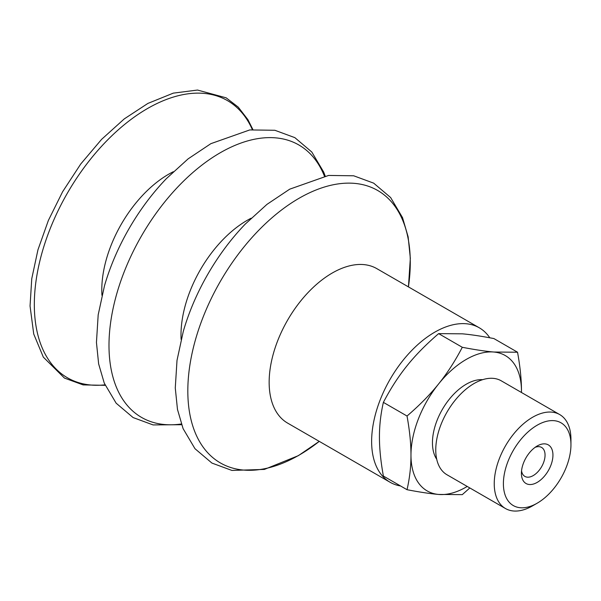 <?xml version="1.0" encoding="UTF-8"?>
<svg xmlns="http://www.w3.org/2000/svg" width="601" height="601" viewBox="0 0 601 601"><rect width="100%" height="100%" fill="white"/><g stroke="black" fill="none" stroke-linecap="round" stroke-linejoin="round"><path stroke-width="0.9" d="M535.063 447.377A16.723 9.654 -60 0 1 541.591 447.437A16.723 9.654 -60 0 1 545.054 455.092A16.723 9.654 -60 0 1 537.76 471.928A16.723 9.654 -60 0 1 524.868 476.405A16.723 9.654 -60 0 1 521.548 470.778M521.405 473.303A22.297 12.876 120 0 0 537.174 482.4A22.297 12.876 120 0 0 552.943 455.092A22.297 12.876 120 0 0 537.174 445.995A22.297 12.876 120 0 0 521.405 473.303M570.95 444.695A47.764 27.578 -60 0 1 537.174 503.202A47.764 27.578 -60 0 1 503.398 483.7A47.764 27.578 -60 0 1 537.174 425.2A47.764 27.578 -60 0 1 570.95 444.695L570.95 439.406A54.24 31.32 -60 0 0 559.719 414.577L501.234 380.809A54.24 31.32 -60 0 0 459.434 395.345A54.24 31.32 -60 0 0 435.755 449.931A54.24 31.32 -60 0 0 446.986 474.767L505.471 508.529A54.24 31.32 -60 0 1 494.24 483.7A54.24 31.32 -60 0 1 517.919 429.106A54.24 31.32 -60 0 1 559.719 414.577M400.567 485.969A89.188 51.491 -60 0 1 390.102 482.272A89.188 51.491 -60 0 1 371.628 441.442A89.188 51.491 -60 0 1 410.558 351.69A89.188 51.491 -60 0 1 479.29 327.793A89.188 51.491 -60 0 1 489.792 337.8M479.29 327.793L376.812 268.632A89.188 51.491 120 0 0 308.08 292.522A89.188 51.491 120 0 0 269.15 382.274A89.188 51.491 120 0 0 287.624 423.104L390.102 482.272M252.345 129.598A160.024 92.389 120 0 0 125.827 123.46A160.024 92.389 120 0 0 34.325 304.534A160.024 92.389 120 0 0 104.987 384.835M173.313 171.728A94.447 54.526 120 0 0 101.787 289.937A94.447 54.526 120 0 0 101.952 295.324M325.186 176.003L323.691 172.089L311.799 152.015L294.851 137.637L274.867 130.274L249.783 129.929L210.876 143.662L188.113 158.867L166.387 178.625A157.297 90.819 120 0 0 104.461 285.881L98.181 314.871L96.445 342.45L98.639 363.905L104.258 383.107L116.143 403.181L133.091 417.56L153.082 424.922L181.592 424.712M324.427 176.138A157.297 90.819 120 0 0 200.464 166.222A157.297 90.819 120 0 0 108.991 345.425A157.297 90.819 120 0 0 181.337 423.983M251.128 218.208A93.538 54.007 120 0 0 180.999 334.93A93.538 54.007 120 0 0 181.119 339.467M408.44 286.895L410.333 258.257L408.132 236.809L402.52 217.607L390.627 197.534L373.679 183.147L353.696 175.792L328.612 175.439L289.705 189.172L266.942 204.385L245.216 224.135A157.297 90.819 120 0 0 183.29 331.391L177.01 360.382L175.274 387.961L177.475 409.416L183.087 428.618L194.972 448.692L211.92 463.07L231.911 470.433L264.357 469.419L298.374 455.648L319.259 441.367A157.297 90.819 120 0 1 299.05 455.152A157.297 90.819 120 0 1 187.82 390.935A157.297 90.819 120 0 1 299.05 198.285A157.297 90.819 120 0 1 410.28 262.502A157.297 90.819 120 0 1 408.432 286.887M436.717 459.254A47.764 27.578 -60 0 1 432.45 442.734A47.764 27.578 -60 0 1 482.663 379.674M537.174 503.202L532.591 505.847A54.24 31.32 -60 0 1 505.471 508.529M469.824 487.944L462.289 494.638L438.602 494.443C430.091 493.699 419.573 492.121 407.027 489.702C409.687 478.058 411.001 466.534 410.971 455.137C411.001 443.778 409.687 430.737 407.027 416.027C419.573 405.262 430.091 394.564 438.602 383.934C447.159 373.334 455.055 361.118 462.289 347.288C474.828 349.699 485.353 351.284 493.857 352.028L517.544 352.224C520.196 366.933 521.51 379.975 521.48 391.334L521.48 392.506A78.145 45.12 120 0 0 521.48 391.334A78.145 45.12 120 0 0 493.857 352.028A78.145 45.12 120 0 0 438.602 383.934A78.145 45.12 120 0 0 410.971 455.137A78.145 45.12 120 0 0 438.602 494.443A78.145 45.12 120 0 0 467.232 486.449M517.544 352.224L493.894 338.566C481.356 336.154 470.831 334.569 462.327 333.825L438.64 333.63L462.289 347.288M438.64 333.63C426.094 344.396 415.576 355.093 407.065 365.724C398.508 376.324 390.612 388.539 383.378 402.37L407.027 416.027M383.378 402.37C380.726 414.021 379.411 425.538 379.441 436.935C379.411 448.293 380.726 461.335 383.378 476.045L407.027 489.702M252.886 129.538L247.943 119.697L238.251 107.128L226.156 97.82L197.496 90.052L173.313 93.132L147.876 103.425L124.287 118.885L101.592 139.364L80.737 164.013L62.594 191.772L48.365 220.462L37.946 249.828L31.755 278.714L30.05 306.014L33.731 334.028L43.332 357.137L64.465 378.089L83.126 384.903L105.205 385.331"/></g></svg>
